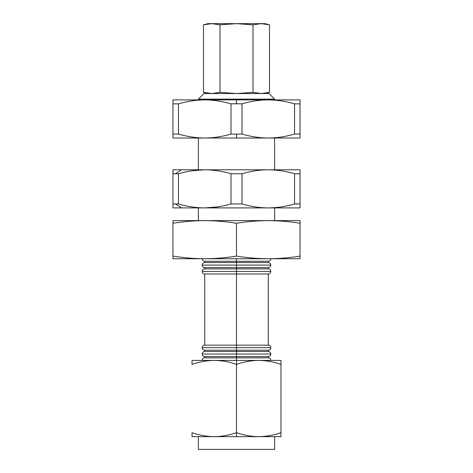 <?xml version="1.0" encoding="UTF-8"?>
<svg xmlns="http://www.w3.org/2000/svg" width="473" height="473" viewBox="0 0 473 473"><rect width="100%" height="100%" fill="white"/><g stroke="black" fill="none" stroke-linecap="round" stroke-linejoin="round"><path stroke-width="0.71" d="M202.178 360.396C202.314 358.871 203.159 358.02 204.72 357.854L236.5 357.854L236.5 360.396L214.263 360.396C221.843 360.503 229.251 361.827 236.5 364.37L236.5 357.854L268.28 357.854L204.72 357.854L204.72 356.583L236.5 356.583L236.5 357.854L236.5 356.583L268.28 356.583L236.5 356.583L236.5 354.046L270.822 354.046L236.5 354.046L236.5 356.583L204.72 356.583C203.159 356.423 202.314 355.572 202.178 354.046L236.5 354.046L202.178 354.046C202.314 352.515 203.159 351.67 204.72 351.504L204.72 350.233C203.159 350.067 202.314 349.222 202.178 347.69L236.5 347.69L236.5 345.148L204.72 345.148L236.5 345.148L236.5 347.69L270.822 347.69L236.5 347.69L236.5 350.233L268.28 350.233L236.5 350.233L236.5 351.504L204.72 351.504L236.5 351.504L236.5 354.046L236.5 351.504L268.28 351.504L236.5 351.504L236.5 350.233L204.72 350.233L236.5 350.233L236.5 347.69L202.178 347.69C202.314 346.159 203.159 345.314 204.72 345.148L204.72 273.985L268.28 273.985L236.5 273.985L236.5 345.148L268.28 345.148L236.5 345.148L236.5 273.985L204.72 273.985C203.159 273.82 202.314 272.974 202.178 271.443L236.5 271.443L236.5 268.906L204.72 268.906L236.5 268.906L236.5 271.443L270.822 271.443L236.5 271.443L236.5 273.985L236.5 271.443L202.178 271.443C202.314 269.917 203.159 269.066 204.72 268.906L204.72 267.635L236.5 267.635L236.5 268.906L268.28 268.906L236.5 268.906L236.5 267.635L268.28 267.635L236.5 267.635L236.5 262.55L204.72 262.55L236.5 262.55L236.5 265.093L270.822 265.093L236.5 265.093L236.5 267.635L204.72 267.635C203.159 267.47 202.314 266.624 202.178 265.093L236.5 265.093L202.178 265.093C202.314 263.562 203.159 262.716 204.72 262.55L204.72 261.279L236.5 261.279L236.5 262.55L268.28 262.55L236.5 262.55L236.5 261.279L268.28 261.279L236.5 261.279L236.5 258.737L236.5 261.279L204.72 261.279C203.159 261.114 202.314 260.268 202.178 258.737M236.5 436.644L236.5 432.671C229.239 435.207 221.825 436.532 214.263 436.644L280.974 436.644L280.974 432.671C273.713 435.207 266.299 436.532 258.737 436.644C251.157 436.538 243.749 435.213 236.5 432.671L236.5 436.644L214.263 436.644C206.683 436.538 199.269 435.213 192.026 432.671L192.026 436.644L214.263 436.644L192.026 436.644L192.026 432.671C199.269 435.213 206.683 436.538 214.263 436.644C221.825 436.532 229.239 435.207 236.5 432.671L236.5 364.37C229.251 361.827 221.843 360.503 214.263 360.396L192.026 360.396L192.026 364.37C199.287 361.833 206.701 360.509 214.263 360.396L258.737 360.396C266.317 360.503 273.731 361.827 280.974 364.37L280.974 360.396L258.737 360.396L280.974 360.396L280.974 436.644L236.5 436.644M299.143 173.686L297.286 173.626L300.036 173.751L300.036 169.783L181.472 169.783L175.714 173.626L178.463 173.751C187.089 171.185 195.846 169.86 204.732 169.783L191.524 170.83L204.732 169.783C213.589 169.866 222.345 171.185 230.995 173.751L242.005 173.751C250.672 171.179 259.429 169.854 268.268 169.783C277.184 169.866 285.94 171.191 294.537 173.751L300.036 173.751L294.537 173.751L294.537 203.946C285.94 206.506 277.184 207.824 268.268 207.907C259.429 207.842 250.672 206.518 242.005 203.946L230.995 203.946C222.369 206.512 213.613 207.83 204.732 207.907C195.869 207.83 187.113 206.506 178.463 203.946L175.714 204.07L181.472 207.907L300.036 207.907L300.036 203.946L294.537 203.946L300.036 203.946L300.036 173.751L300.036 207.907L268.268 207.907C277.184 207.824 285.94 206.506 294.537 203.946L294.537 173.751C285.94 171.191 277.184 169.866 268.268 169.783C259.429 169.854 250.672 171.179 242.005 173.751L230.995 173.751L230.995 203.946L242.005 203.946L242.005 173.751L242.005 203.946C250.672 206.518 259.429 207.842 268.268 207.907L204.732 207.907C213.613 207.83 222.369 206.512 230.995 203.946L230.995 173.751C222.345 171.185 213.589 169.866 204.732 169.783C195.846 169.86 187.089 171.185 178.463 173.751L172.964 173.751L175.714 173.626L181.472 169.783L172.964 169.783L172.964 203.946L178.463 203.946L178.463 173.751L172.964 173.751L178.463 173.751L178.463 203.946L177.6 204.011M274.624 138.015L274.624 169.783L274.624 138.015M198.376 169.783L198.376 138.015L198.376 169.783M274.624 207.907L274.624 220.613L274.624 207.907M198.376 220.613L198.376 207.907L198.376 220.613M236.5 134.178L236.5 138.015L268.268 138.015C259.411 137.939 250.655 136.614 242.005 134.054L236.5 134.178L242.005 134.054L242.005 103.859C250.631 101.293 259.387 99.969 268.268 99.898L236.5 99.898L236.5 103.735L242.005 103.859L236.5 103.735L236.5 99.898L172.964 99.898L172.964 103.859L178.463 103.859C187.089 101.293 195.846 99.969 204.732 99.898C213.589 99.974 222.345 101.293 230.995 103.859L236.5 103.735L230.995 103.859L230.995 134.054L236.5 134.178L230.995 134.054L230.995 103.859C222.345 101.293 213.589 99.974 204.732 99.898C195.846 99.969 187.089 101.293 178.463 103.859L172.964 103.859L172.964 138.015L204.732 138.015C195.869 137.939 187.113 136.614 178.463 134.054L172.964 134.054L178.463 134.054L178.463 103.859L178.463 134.054C187.113 136.614 195.869 137.939 204.732 138.015C213.613 137.945 222.369 136.62 230.995 134.054C222.369 136.62 213.613 137.945 204.732 138.015L236.5 138.015L236.5 134.178M274.624 99.135L274.624 99.898L274.624 99.135L269.031 93.542L274.624 99.135L198.376 99.135L203.969 93.542L269.031 93.542L203.969 93.542L198.376 99.135L274.624 99.135M198.376 99.898L198.376 99.135L198.376 99.898M274.624 436.644L274.624 449.35L198.376 449.35L198.376 436.644L198.376 449.35L274.624 449.35L274.624 436.644M261.262 93.542L253.008 92.353L261.262 93.542L269.515 92.353L269.515 24.833L269.515 92.353L261.262 93.542L253.008 92.353L253.008 24.833L261.279 23.65L253.008 24.833L253.008 92.353L236.5 93.542L253.008 92.353L260.446 93.53M269.515 24.833L261.262 23.65L236.5 23.65L219.992 24.833L219.992 92.353L236.5 93.542L219.992 92.353L219.992 24.833L211.738 23.65L203.485 24.833L203.485 92.353L211.738 93.542L219.992 92.353L211.738 93.542L203.485 92.353L203.485 24.833L211.738 23.65L219.992 24.833L236.5 23.65L261.262 23.65L269.515 24.833L265.093 23.65L261.262 23.65L253.008 24.833L236.5 23.65L211.738 23.65C206.671 23.65 206.671 23.65 211.738 23.65L236.5 23.65L253.008 24.833L261.262 23.65M211.738 23.65L219.992 24.833L211.738 23.65L207.907 23.65L203.485 24.833M219.992 92.353L211.738 93.542L219.992 92.353M172.964 256.106L172.964 258.737L204.732 258.737C194.143 258.678 183.554 257.803 172.964 256.106C183.554 257.803 194.143 258.678 204.732 258.737L268.268 258.737C257.679 258.678 247.089 257.803 236.5 256.106C225.911 257.803 215.321 258.678 204.732 258.737L172.964 258.737L172.964 223.25C183.554 221.553 194.143 220.672 204.732 220.613L172.964 220.613L172.964 256.106M300.036 256.106C289.446 257.803 278.857 258.678 268.268 258.737L300.036 258.737L300.036 220.613L204.732 220.613C215.321 220.672 225.911 221.553 236.5 223.25C247.089 221.553 257.679 220.672 268.268 220.613C278.857 220.672 289.446 221.553 300.036 223.25C289.446 221.553 278.857 220.672 268.268 220.613L300.036 220.613L300.036 258.737L204.732 258.737C215.321 258.678 225.911 257.803 236.5 256.106C247.089 257.803 257.679 258.678 268.268 258.737C278.857 258.678 289.446 257.803 300.036 256.106M172.964 220.613L268.268 220.613C257.679 220.672 247.089 221.553 236.5 223.25L236.5 256.106L236.5 223.25C225.911 221.553 215.321 220.672 204.732 220.613C194.143 220.672 183.554 221.553 172.964 223.25L172.964 220.613M294.537 103.859L300.036 103.859L300.036 99.898L268.268 99.898C277.131 99.974 285.887 101.293 294.537 103.859L294.537 134.054C285.911 136.62 277.154 137.945 268.268 138.015L300.036 138.015L300.036 134.054L294.537 134.054L300.036 134.054L300.036 103.859L294.537 103.859C285.887 101.293 277.131 99.974 268.268 99.898C259.387 99.969 250.631 101.293 242.005 103.859L242.005 134.054C250.655 136.614 259.411 137.939 268.268 138.015C277.154 137.945 285.911 136.62 294.537 134.054L294.537 103.859M172.964 134.054L172.964 99.898L300.036 99.898L300.036 138.015L172.964 138.015L172.964 134.054M217.899 206.872L204.738 207.907L217.686 206.908M177.641 204.005L178.463 203.946C187.113 206.506 195.869 207.83 204.732 207.907L181.472 207.907L175.714 204.07L172.964 203.946L172.964 169.783L300.036 169.783L300.036 173.751M297.286 204.064L294.537 203.946M172.964 207.907L172.964 203.946L172.964 207.907L181.472 207.907L172.964 207.907M192.026 360.396L214.263 360.396C206.701 360.509 199.287 361.833 192.026 364.37L192.026 360.396M258.737 436.644L258.731 436.644C266.299 436.532 273.713 435.207 280.974 432.671L280.974 364.37C273.731 361.827 266.317 360.503 258.737 360.396C251.175 360.509 243.761 361.833 236.5 364.37L236.5 432.671C243.749 435.213 251.157 436.538 258.737 436.644M236.5 360.396L236.5 364.37C243.761 361.833 251.175 360.509 258.737 360.396L236.5 360.396M270.822 360.396C270.686 358.871 269.841 358.02 268.28 357.854L268.28 356.583C269.841 356.423 270.686 355.572 270.822 354.046C270.686 352.515 269.841 351.67 268.28 351.504L268.28 350.233C269.841 350.067 270.686 349.222 270.822 347.69C270.686 346.159 269.841 345.314 268.28 345.148L268.28 273.985C269.841 273.82 270.686 272.974 270.822 271.443C270.686 269.917 269.841 269.066 268.28 268.906L268.28 267.635C269.841 267.47 270.686 266.624 270.822 265.093C270.686 263.562 269.841 262.716 268.28 262.55L268.28 261.279C269.841 261.114 270.686 260.268 270.822 258.737M203.485 92.353L207.907 93.542M269.515 92.353L265.093 93.542"/></g></svg>

